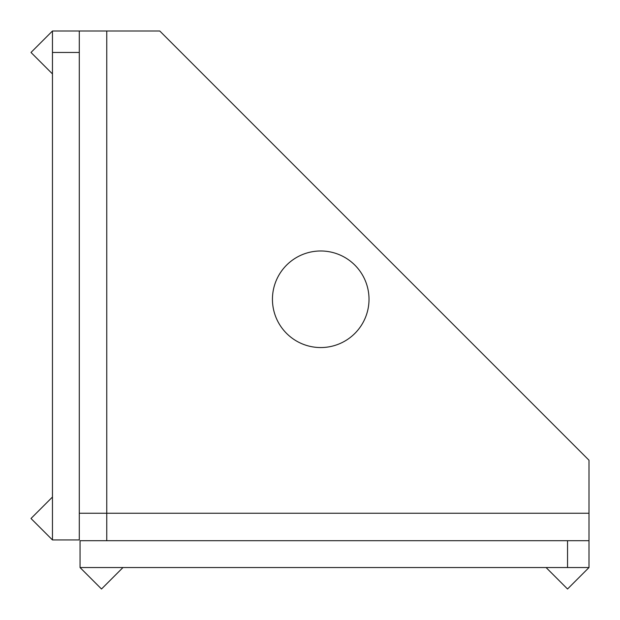 <?xml version="1.0" encoding="UTF-8"?>
<svg xmlns="http://www.w3.org/2000/svg" width="620" height="620" viewBox="0 0 620 620"><rect width="100%" height="100%" fill="white"/><g stroke="black" fill="none" stroke-linecap="round" stroke-linejoin="round"><path stroke-width="0.93" d="M546.081 567.54L567.54 589L589 567.54L589 460.234L159.766 31L106.756 31L106.756 540.71M589 567.54L567.54 567.54L567.54 540.71L589 540.71M567.54 567.54L80.05 567.54L80.05 540.71L567.54 540.71M79.29 513.244L589 513.244M52.46 497.031L31 518.49L52.46 539.95L79.29 539.95L79.29 52.46L52.46 52.46L52.46 539.95M79.29 52.46L79.29 31L52.46 31L52.46 52.46M320.734 347.556A48.29 48.29 0 0 0 369.016 299.266A48.29 48.29 0 0 0 320.734 250.984A48.29 48.29 0 0 0 272.444 299.266A48.29 48.29 0 0 0 320.734 347.556M80.05 567.54L101.509 589L122.969 567.54M79.29 31L106.756 31M52.46 73.919L31 52.46L52.46 31"/></g></svg>
